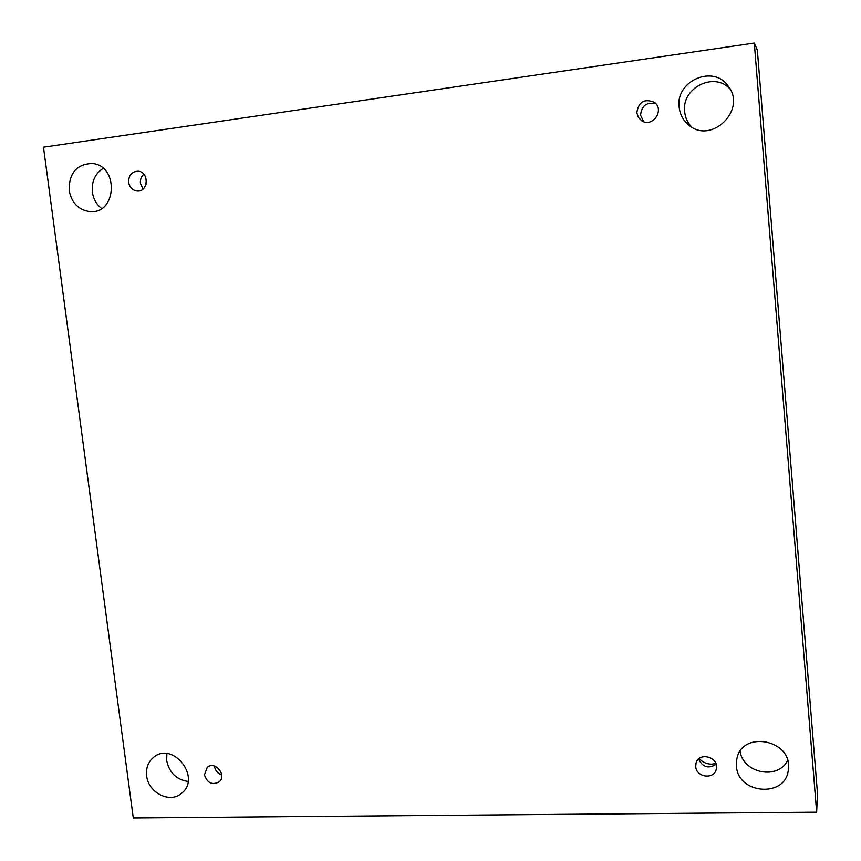 <?xml version="1.0" encoding="UTF-8"?>
<svg xmlns="http://www.w3.org/2000/svg" width="861" height="861" viewBox="0 0 861 861"><rect width="100%" height="100%" fill="white"/><g stroke="black" fill="none" stroke-linecap="round" stroke-linejoin="round"><path stroke-width="1.29" d="M43.491 147.209L754.29 43.05L816.648 812.171L133.283 817.95L43.491 147.209M816.648 812.171L817.509 793.81L757.336 49.949L754.29 43.05M146.661 775.836C145.843 767.861 148.275 761.587 153.958 757.023C173.384 741.095 201.646 778.15 181.563 793.293C170.015 803.765 148.232 792.777 146.661 775.836M736.424 765.86L736.812 759.23C741.386 729.848 792.744 739.556 788.353 769.293C786.567 798.147 737.49 794.585 736.424 765.86M69.149 190.475C68.955 173.212 76.586 164.203 92.041 163.461C119.055 165.194 116.988 214.131 90.179 211.645C78.706 210.159 71.689 203.099 69.149 190.475M679.125 106.947C675.454 80.686 713.844 64.22 728.309 86.272C747.068 109.767 711.412 144.605 688.994 125.265C683.203 120.615 679.921 114.513 679.125 106.947M636.828 112.748C638.55 101.824 644.372 98.326 654.274 102.276C665.101 109.734 652.541 128.128 641.725 120.777L638.345 117.376L636.828 112.748M128.644 182.328C128.612 175.224 131.787 171.522 138.18 171.21C149.545 171.909 148.361 192.39 137.06 191.024C132.433 190.303 129.624 187.397 128.644 182.328M204.455 774.857L207.21 767.377C215.067 760.317 227.347 775.395 219.049 781.928C212.118 785.35 207.253 782.993 204.455 774.857M695.731 766.548L696.032 763.18C698.874 751.19 719.656 757.336 716.255 769.207C714.232 779.818 696.162 777.429 695.731 766.548M188.085 781.444C176.408 779.657 169.273 772.704 166.679 760.575L166.873 753.601M787.589 760.5C778.021 780.26 742.989 773.275 740.137 751.298M101.62 208.502C96.475 204.444 93.397 198.977 92.375 192.1C91.481 181.574 95.097 173.653 103.212 168.358M691.738 127.116C687.605 122.822 685.238 117.645 684.646 111.575C681.374 87.865 714.533 71.194 730.106 89.113M146.284 179.346L145.993 184.437M699.143 758.552C702.544 762.243 706.741 764.105 711.735 764.148L715.846 763.513M698.551 759.068C702.684 767.269 708.538 769.002 716.104 764.288M214.497 766.042L214.54 766.494C215.325 770.724 217.704 773.522 221.707 774.9M143.862 174.234C141.226 176.559 140.074 179.605 140.429 183.35L143.023 189.043M655.867 103.772C646.729 101.781 641.639 105.569 640.573 115.137L643.684 121.713"/></g></svg>
